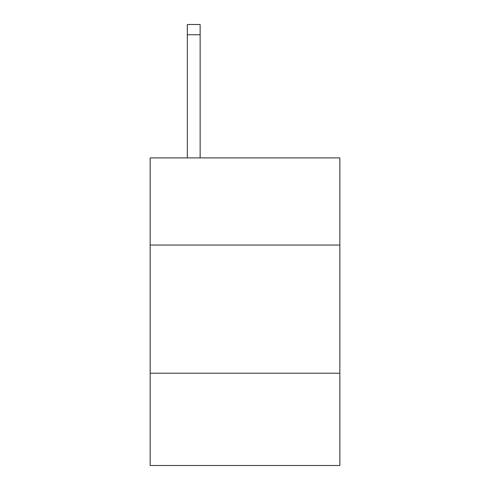 <?xml version="1.0" encoding="UTF-8"?>
<svg xmlns="http://www.w3.org/2000/svg" width="490" height="490" viewBox="0 0 490 490"><rect width="100%" height="100%" fill="white"/><g stroke="black" fill="none" stroke-linecap="round" stroke-linejoin="round"><path stroke-width="0.73" d="M339.846 245.049L339.846 157.896L150.154 157.896L150.154 245.049L339.846 245.049L339.846 465.5L150.154 465.5L150.154 245.049M339.846 373.221L150.154 373.221M200.141 157.896L200.141 34.753L187.327 34.753L187.327 24.5L200.141 24.5L200.141 34.753M187.327 157.896L187.327 34.753"/></g></svg>
